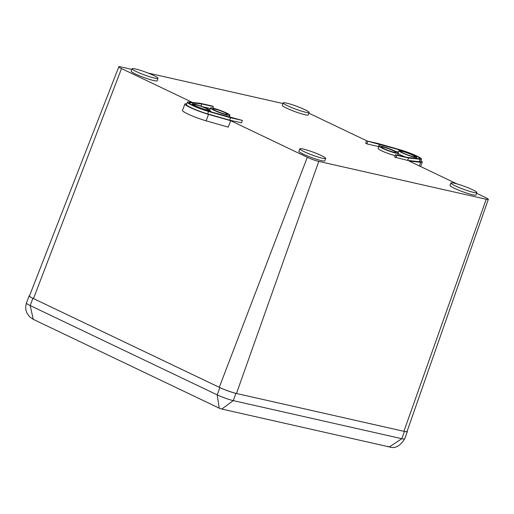 <?xml version="1.0" encoding="UTF-8"?>
<svg xmlns="http://www.w3.org/2000/svg" width="514" height="514" viewBox="0 0 514 514"><rect width="100%" height="100%" fill="white"/><g stroke="black" fill="none" stroke-linecap="round" stroke-linejoin="round"><path stroke-width="0.77" d="M29.574 295.64A12.111 1.336 20.3 0 0 29.131 295.82A12.111 1.336 20.3 0 0 32.877 298.3L219.883 387.601A12.111 1.336 20.3 0 0 235.939 393.358L404.454 431.445A12.111 1.336 20.3 0 0 407.371 431.612A12.111 1.336 20.3 0 0 407.146 431.182M235.939 393.358L233.253 400.612L221.791 409.054L389.413 446.936L401.775 438.699L404.454 431.445M387.704 446.351L389.413 446.936C394.938 448.876 400.027 446.191 404.685 438.866L407.371 431.612M32.877 298.3L30.191 305.56L33.269 319.361L34.477 319.785M33.269 319.361L219.24 408.167L217.197 394.861L219.883 387.601M282.983 103.545L147.968 73.027M131.86 69.39L120.912 66.916A8.661 0.957 20.3 0 0 118.83 66.788A8.661 0.957 20.3 0 0 121.51 68.568L192.467 102.453M118.83 66.788L29.465 295.929A12.978 1.433 20.3 0 0 33.481 298.589L219.279 387.318A12.978 1.433 20.3 0 0 236.479 393.48L403.914 431.317A12.978 1.433 20.3 0 0 407.037 431.497L488.3 199.361A8.661 0.957 20.3 0 0 485.621 197.588L476.568 193.264M230.696 120.706L208.536 114.378A16.435 1.812 -159.7 0 1 192.564 108.595A16.435 1.812 -159.7 0 1 184.86 104.034L182.476 110.484A16.435 1.812 -159.7 0 0 190.18 115.046A16.435 1.812 -159.7 0 0 206.146 120.829L228.21 127.131L230.696 120.706L307.308 157.29A8.661 0.957 20.3 0 0 318.783 161.402L486.218 199.246A8.661 0.957 20.3 0 0 488.3 199.361M209.963 110.979A10.383 1.144 20.3 0 0 212.16 112.258M210.284 108.505L202.831 106.822M213.394 106.591L201.732 103.95L190.264 102.659A12.978 1.433 20.3 0 0 189.004 102.813A12.978 1.433 20.3 0 0 195.082 106.417A12.978 1.433 20.3 0 0 207.695 110.979L242.345 120.417L241.451 122.833L229.642 120.167L207.669 113.89A14.707 1.619 -159.7 0 1 193.38 108.711A14.707 1.619 -159.7 0 1 186.486 104.631L187.379 102.215A14.707 1.619 -159.7 0 1 188.811 102.035L200.376 103.34L212.186 106.012L213.394 106.591L212.822 108.126M184.86 104.034A16.435 1.812 -159.7 0 1 186.46 103.834L186.768 103.873M456.869 183.858L409.009 161.004L420.67 162.321A16.435 1.812 20.3 0 0 422.264 162.122A16.435 1.812 20.3 0 0 420.927 160.766M367.214 141.048L308.863 113.183M132.111 68.754L131.173 71.157A13.839 1.523 20.3 0 0 143.624 77.389A13.839 1.523 20.3 0 0 157.136 80.762L157.991 78.327A13.794 1.523 20.3 0 0 153.718 75.5A13.794 1.523 20.3 0 0 140.039 70.219A13.794 1.523 20.3 0 0 132.111 68.754A13.794 1.523 20.3 0 0 144.518 74.967A13.794 1.523 20.3 0 0 157.991 78.327M450.932 182.99L449.994 185.393A13.839 1.523 20.3 0 0 462.446 191.626A13.839 1.523 20.3 0 0 475.958 194.999L476.812 192.564A13.794 1.523 20.3 0 0 472.539 189.737A13.794 1.523 20.3 0 0 458.861 184.455A13.794 1.523 20.3 0 0 450.932 182.99A13.794 1.523 20.3 0 0 463.345 189.203A13.794 1.523 20.3 0 0 476.812 192.564M299.81 148.835L298.872 151.238A13.839 1.523 20.3 0 0 311.323 157.477A13.839 1.523 20.3 0 0 324.835 160.843L325.69 158.408A13.794 1.523 20.3 0 0 321.417 155.581A13.794 1.523 20.3 0 0 307.738 150.3A13.794 1.523 20.3 0 0 299.81 148.835A13.794 1.523 20.3 0 0 312.223 155.048A13.794 1.523 20.3 0 0 325.69 158.408M283.233 102.909L282.295 105.312A13.839 1.523 20.3 0 0 294.747 111.544A13.839 1.523 20.3 0 0 308.259 114.911L309.113 112.476A13.794 1.523 20.3 0 0 304.841 109.655A13.794 1.523 20.3 0 0 291.162 104.374A13.794 1.523 20.3 0 0 283.233 102.909A13.794 1.523 20.3 0 0 295.646 109.122A13.794 1.523 20.3 0 0 309.113 112.476M398.331 153.647A9.515 1.047 20.3 0 0 405.199 156.918M366.572 140.907L401.228 150.339A12.978 1.433 -159.7 0 1 413.834 154.907A12.978 1.433 -159.7 0 1 419.919 158.505A12.978 1.433 -159.7 0 1 418.653 158.659L407.191 157.368L395.529 154.733L394.63 157.149L407.647 160.394L419.218 161.698A14.707 1.619 20.3 0 0 420.645 161.524L421.538 159.102A14.707 1.619 20.3 0 0 414.644 155.022A14.707 1.619 20.3 0 0 400.361 149.85L378.381 143.573L366.572 140.907L365.679 143.322L366.88 143.901L378.799 146.606M395.864 151.482L398.279 152.17M378.985 146.098A10.383 1.144 20.3 0 0 388.321 150.775A10.383 1.144 20.3 0 0 398.453 153.307A10.383 1.144 20.3 0 0 395.24 151.174A10.383 1.144 20.3 0 0 384.941 147.203A10.383 1.144 20.3 0 0 378.985 146.098L378.086 148.52A10.383 1.144 20.3 0 0 384.241 151.951A10.383 1.144 20.3 0 0 395.202 155.607M412.639 155.106A7.787 0.861 20.3 0 0 404.91 152.125A7.787 0.861 20.3 0 0 400.445 151.302A7.787 0.861 20.3 0 0 407.448 154.81A7.787 0.861 20.3 0 0 415.049 156.706A7.787 0.861 20.3 0 0 412.639 155.106M413.725 155.357A9.515 1.047 20.3 0 0 404.28 151.707A9.515 1.047 20.3 0 0 398.819 150.698A9.515 1.047 20.3 0 0 407.384 154.984A9.515 1.047 20.3 0 0 416.668 157.303A9.515 1.047 20.3 0 0 413.725 155.357M367.78 141.478L366.88 143.901M379.441 144.113L378.542 146.535M395.529 154.733L396.731 155.305L395.838 157.727M396.731 155.305L408.546 157.978L407.647 160.394M408.546 157.978L420.111 159.282A14.707 1.619 20.3 0 0 421.538 159.102M393.608 150.808A7.787 0.861 20.3 0 0 385.885 147.826A7.787 0.861 20.3 0 0 381.414 147.004A7.787 0.861 20.3 0 0 388.423 150.506A7.787 0.861 20.3 0 0 396.024 152.401A7.787 0.861 20.3 0 0 393.608 150.808M196.284 106.212A7.787 0.861 -159.7 0 1 193.868 104.618A7.787 0.861 -159.7 0 1 201.469 106.514A7.787 0.861 -159.7 0 1 208.478 110.015A7.787 0.861 -159.7 0 1 204.007 109.193A7.787 0.861 -159.7 0 1 196.284 106.212M195.191 105.968A9.515 1.047 -159.7 0 1 192.249 104.014A9.515 1.047 -159.7 0 1 201.539 106.334A9.515 1.047 -159.7 0 1 210.097 110.619A9.515 1.047 -159.7 0 1 204.636 109.61A9.515 1.047 -159.7 0 1 195.191 105.968M242.345 120.417L230.535 117.745L208.562 111.467A14.707 1.619 -159.7 0 1 194.273 106.295A14.707 1.619 -159.7 0 1 187.379 102.215M230.535 117.745L229.642 120.167M201.732 103.95L200.935 106.109M213.676 110.144A10.383 1.144 -159.7 0 1 210.464 108.017A10.383 1.144 -159.7 0 1 220.596 110.542A10.383 1.144 -159.7 0 1 229.938 115.22A10.383 1.144 -159.7 0 1 223.982 114.121A10.383 1.144 -159.7 0 1 213.676 110.144M215.308 110.51A7.787 0.861 -159.7 0 1 212.899 108.917A7.787 0.861 -159.7 0 1 220.5 110.812A7.787 0.861 -159.7 0 1 227.503 114.32A7.787 0.861 -159.7 0 1 223.037 113.491A7.787 0.861 -159.7 0 1 215.308 110.51M33.249 319.348L29.452 316.65L26.779 312.75L25.841 309.698L25.7 306.402L26.445 303.08A12.111 1.336 20.3 0 0 30.191 305.56L217.197 394.861A12.111 1.336 20.3 0 0 233.253 400.612L401.775 438.699A12.111 1.336 20.3 0 0 404.685 438.866M121.51 68.568L33.481 298.589M307.308 157.29L219.279 387.318M318.783 161.402L236.479 393.48M486.218 199.246L403.914 431.317M419.334 165.938L420.67 162.321M401.228 150.339L401.048 150.82M420.111 159.282L419.218 161.698M206.146 120.829L208.536 114.378M208.562 111.467L207.669 113.89M190.264 102.659L189.859 103.751M26.445 303.08L29.131 295.82M219.24 408.167L221.797 409.054M420.625 166.555L422.264 162.122M398.819 150.698L398.061 152.761M416.668 157.303L416.269 158.389M398.453 153.307L397.74 155.234M192.249 104.014L191.908 104.927M210.097 110.619L209.744 111.57M210.464 108.017L209.693 110.092M229.938 115.22L229.231 117.134"/></g></svg>

